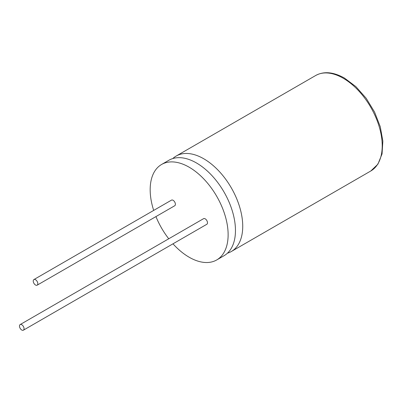 <?xml version="1.0" encoding="UTF-8"?>
<svg xmlns="http://www.w3.org/2000/svg" width="403" height="403" viewBox="0 0 403 403"><rect width="100%" height="100%" fill="white"/><g stroke="black" fill="none" stroke-linecap="round" stroke-linejoin="round"><path stroke-width="0.6" d="M172.978 243.825A55.125 31.827 -120 0 0 189.148 257.22A55.125 31.827 -120 0 0 216.713 259.95L224.038 255.719A55.125 31.827 -120 0 0 232.491 211.545A55.125 31.827 -120 0 0 196.478 162.968A55.125 31.827 -120 0 0 168.917 160.238L161.588 164.469A55.125 31.827 -120 0 0 153.684 210.406M227.438 253.2A55.125 31.827 -120 0 0 231.317 251.517A55.125 31.827 -120 0 0 239.765 207.344A55.125 31.827 -120 0 0 203.752 158.772A55.125 31.827 -120 0 0 176.192 156.042A55.125 31.827 -120 0 0 172.796 158.555M35.529 285.017A3.244 1.874 -120 0 0 37.152 285.178A3.244 1.874 -120 0 0 37.645 282.579A3.244 1.874 -120 0 0 35.529 279.722A3.244 1.874 -120 0 0 33.907 279.561A3.244 1.874 -120 0 0 33.409 282.16A3.244 1.874 -120 0 0 35.529 285.017M37.152 285.178L174.721 205.752A3.244 1.874 -120 0 0 175.219 203.152A3.244 1.874 -120 0 0 173.099 200.296A3.244 1.874 -120 0 0 171.482 200.135L33.907 279.561M21.772 330.027A3.244 1.874 -120 0 0 23.394 330.188A3.244 1.874 -120 0 0 23.888 327.589A3.244 1.874 -120 0 0 21.772 324.732A3.244 1.874 -120 0 0 20.15 324.571A3.244 1.874 -120 0 0 19.651 327.171A3.244 1.874 -120 0 0 21.772 330.027M23.394 330.188L206.82 224.285A3.244 1.874 -120 0 0 207.318 221.685A3.244 1.874 -120 0 0 205.203 218.829A3.244 1.874 -120 0 0 203.58 218.668L20.15 324.571M216.713 259.95A55.125 31.827 -120 0 0 225.161 215.776A55.125 31.827 -120 0 0 189.148 167.2A55.125 31.827 -120 0 0 161.588 164.469M155.941 216.597A55.125 31.827 -120 0 0 168.746 238.778M370.795 170.993A55.125 31.827 -120 0 0 379.243 126.819A55.125 31.827 -120 0 0 343.23 78.242A55.125 31.827 -120 0 0 315.67 75.512C323.846 71.059 333.467 71.925 344.53 78.117L355.874 86.62L366.176 98.261L374.548 112.029L380.276 126.733L382.85 141.105L382.049 153.946L377.913 164.187L370.795 170.993L231.317 251.517M176.192 156.042L315.67 75.512"/></g></svg>
